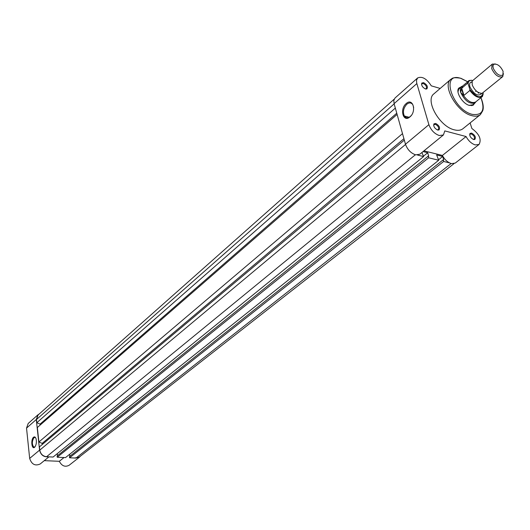 <?xml version="1.0" encoding="UTF-8"?>
<svg xmlns="http://www.w3.org/2000/svg" width="530" height="530" viewBox="0 0 530 530"><rect width="100%" height="100%" fill="white"/><g stroke="black" fill="none" stroke-linecap="round" stroke-linejoin="round"><path stroke-width="0.79" d="M34.602 447.254C31.707 449.95 30.614 439.496 33.542 437.243C34.616 436.462 35.457 436.998 36.08 438.84C36.729 441.96 36.358 444.643 34.96 446.883L34.602 447.254M35.649 437.793L35.152 437.409L33.98 437.667C31.886 441.278 31.826 444.425 33.801 447.121L35.007 446.823M39.154 414.036L37.948 414.818L36.285 419.508L39.578 450.122C40.75 454.886 43.599 457.118 48.117 456.814M48.932 456.853L40.2 463.975C35.132 466.234 31.621 464.379 29.667 458.41L26.533 428.114L28.203 423.463L37.948 414.818M74.445 458.013L79.374 457.244L69.099 465.287C65.071 467.321 61.805 465.996 59.314 461.299L44.282 460.65M79.374 457.244L80.361 456.204M64.024 457.536L59.314 461.299M453.945 163.697L79.248 457.072L75.962 458.079L69.576 457.787L443.656 161.464L443.179 159.855L69.43 456.582L69.576 457.787M449.553 162.909L443.656 161.464M438.568 159.749L442.696 156.456L443.736 159.994L443.179 159.855M69.847 456.244L69.622 454.323M442.696 156.456L436.641 154.952L438.714 160.252L428.637 157.788L428.167 156.165L57.088 456.012L57.227 457.231L428.637 157.788M57.227 457.231L65.501 457.602L438.714 160.252M423.49 156.158L427.71 152.739L428.737 156.304L428.167 156.165M57.512 455.667L57.28 453.653M423.059 151.587L427.71 152.739M404.324 140.112L39.425 446.876L39.776 450.136C40.558 453.985 42.824 456.191 46.56 456.747L53.099 457.039L423.602 156.549L421.913 152.521M423.602 156.549L417.507 155.058M42.294 444.471L42.175 443.385L403.92 138.681M42.175 443.385L38.902 442.007L402.508 133.633M38.902 442.007L37.338 427.511L397.109 114.42M40.174 425.04L40.075 424.099L396.765 113.188M40.075 424.099L36.822 422.708L395.334 108.087M394.134 99.229L38.094 414.977L36.477 419.522L36.822 422.708M405.669 117.335L405.834 116.375L405.669 117.335M437.654 130.029C434.593 128.445 433.341 126.405 433.898 123.901L435.7 123.444C439.264 125.544 440.344 127.723 438.946 129.982L437.654 130.029M437.237 129.883L438.35 129.665C439.158 127.65 438.184 125.888 435.421 124.364L434.103 124.543L433.679 125.597M425.484 88.987C422.509 87.43 421.277 85.462 421.767 83.078L423.596 82.64C427.048 84.681 428.127 86.787 426.842 88.947L425.484 88.987M425.232 88.907L426.239 88.662C426.968 86.741 426.001 85.038 423.324 83.548L421.966 83.72L421.589 84.687M473.601 139.522C470.6 137.939 469.381 135.918 469.938 133.467L471.594 133.063C475.065 135.143 476.125 137.283 474.781 139.489L473.601 139.522M473.191 139.377L474.184 139.178C474.966 137.217 474.012 135.475 471.316 133.957L470.11 134.11L469.693 135.031M474.774 103.131L473.065 105.298L469.375 105.417C462.604 103.82 455.31 91.902 458.755 88.126L461.193 86.834M462.736 85.959L458.761 88.98L457.993 91.915M406.166 103.582C412.837 97.308 416.911 111.313 409.968 116.878C403.257 123 399.348 109.12 406.166 103.582M413.685 107.484L412.863 104.781C411.287 102.515 409.266 102.336 406.801 104.244C403.456 107.961 402.634 111.87 404.324 115.971C405.881 118.15 407.868 118.316 410.3 116.474L411.366 115.361M440.198 88.437L431.287 85.84C426.716 78.692 422.171 76.055 417.653 77.93L394.989 98.043L393.81 100.349L394.088 103.661L405.483 144.239C407.444 149.639 410.843 153.183 415.679 154.859L419.813 154.23L443.425 134.964L444.789 130.903L466.075 136.535C468.48 140.907 471.548 143.703 475.284 144.928L479.074 144.438C481.73 139.364 479.325 134.044 471.859 128.479L470.123 122.914M417.653 77.93L416.507 80.235L416.706 83.058L428.896 124.663C430.95 130.142 434.414 133.765 439.291 135.541L443.425 134.964M423.954 150.858L442.398 155.442C444.723 159.735 447.744 162.465 451.461 163.624L455.25 163.081L479.074 144.438M442.398 155.442L466.075 136.535M454.316 129.83C457.933 130.751 460.808 130.38 462.948 128.71L480.399 114.619C478.279 116.275 475.403 116.613 471.773 115.639C457.026 112.294 441.821 85.562 450.904 79.228L433.898 93.85C424.749 100.269 439.615 126.67 454.316 129.83M469.196 105.364L472.773 104.774M492.165 64.21L472.78 80.534L472.137 81.421L472.243 84.972C474.694 90.405 477.967 93.194 482.068 93.34L502.612 76.744C498.564 77.797 494.921 75.108 491.688 68.662L492.165 64.21L495.345 63.951M503.44 73.663L502.612 76.744M493.238 68.251C496.239 74.067 499.452 76.34 502.884 75.068L503.102 71.358C500.479 66.025 497.398 63.653 493.867 64.243L492.94 65.773L493.238 68.251M471.885 82.574L471.488 81.991C469.693 82.528 469.169 84.171 469.931 86.907C473.906 94.241 477.729 96.559 481.399 93.87L480.889 93.379M472.82 80.507C469.852 79.871 468.281 80.991 468.109 83.859L467.566 83.256L461.438 88.517L460.709 92.492C464.843 100.932 469.626 104.403 475.059 102.899L475.913 101.767M468.109 83.859L469.858 89.398C476.523 97.653 480.942 98.958 483.115 93.32L483.108 94.386L481.942 96.818C478.365 98.467 474.33 96.354 469.845 90.471L469.858 89.398M482.989 92.922L483.115 93.32M461.723 88.185L463.975 95.38L469.845 90.471M461.438 88.517L463.617 95.48L463.975 95.38M461.471 86.595C460.166 87.794 459.914 89.762 460.709 92.492L463.617 95.48M476.291 90.968L475.609 91.531M463.286 95.241C467.758 101.402 471.879 103.648 475.649 101.985L475.781 101.873M462.61 86.072L461.299 88.881M36.285 419.508L26.533 428.114M39.578 450.122L29.667 458.41M75.962 458.079L451.143 163.538M46.56 456.747L415.368 154.78M39.776 450.136L405.543 144.451M36.477 419.522L394.154 103.887M483.128 108.882L480.399 114.619L482.644 110.916C483.837 107.948 483.274 103.516 480.955 97.626M467.672 81.786L460.888 78.387C440.251 71.179 451.851 109.366 472.177 114.354C482.459 115.719 485.367 110.16 480.902 97.666M478.497 93.207L477.775 92.114M405.483 144.239L428.896 124.663M394.088 103.661L416.845 83.581M467.566 83.256L468.692 80.924L471.475 80.229M34.45 447.154L33.801 447.121M433.918 124.742L433.898 123.901M421.8 83.912L421.767 83.078M469.938 134.289L469.938 133.467M458.761 88.98L458.755 88.126M478.57 93.234L477.881 92.18M467.718 81.746L460.842 78.261C451.216 76.731 452.163 79.063 450.904 79.228M458.132 89.418L458.761 88.888L458.132 89.418M409.147 117.263L404.324 115.971M472.223 105.132L473.065 105.298M473.966 139.31L474.781 139.489M426.027 88.801L426.842 88.947M438.118 129.804L438.946 129.982M502.884 75.068L502.837 76.532M471.68 105.675L475.059 102.899M475.649 101.985L481.942 96.818C482.353 96.93 482.757 95.831 483.168 93.505M475.768 101.886L475.198 102.78M462.597 86.079L461.61 86.483M462.471 86.178L468.692 80.924C468.341 80.454 469.726 80.302 472.859 80.467M493.867 64.243L492.416 64.024"/></g></svg>
